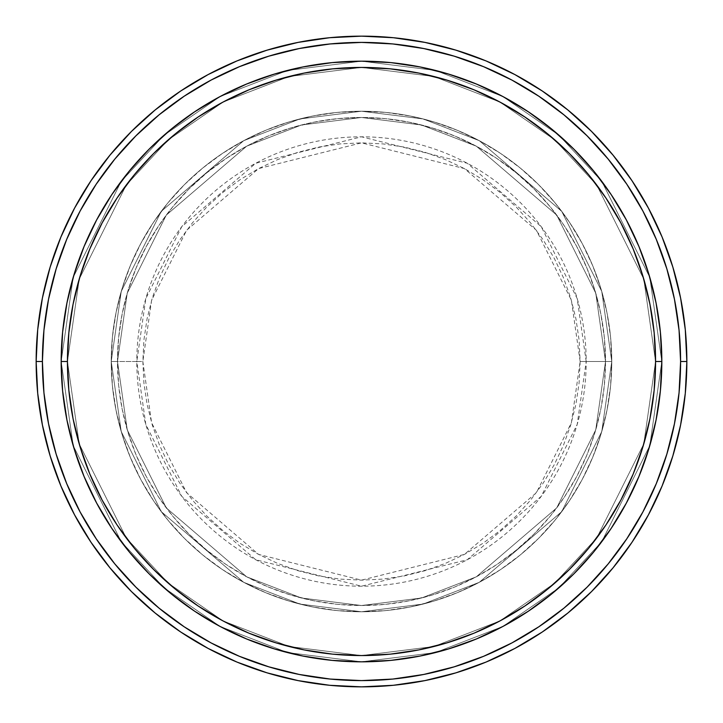 <?xml version="1.0" encoding="UTF-8"?>
<svg xmlns="http://www.w3.org/2000/svg" width="723" height="723" viewBox="0 0 723 723"><rect width="100%" height="100%" fill="white"/><g stroke="black" fill="none" stroke-linecap="round" stroke-linejoin="round"><path stroke-width="0.54" stroke-dasharray="3.62 2.71" d="M580.144 361.5L571.396 300.28L536.412 230.312L464.392 168.576L361.5 142.856L258.608 168.576L186.588 230.312L151.604 300.28L142.856 361.5L136.81 361.5L145.802 298.59L181.753 226.688L255.761 163.244L361.5 136.81L467.239 163.244L541.247 226.688L577.198 298.59L586.19 361.5L580.144 361.5L579.096 340.072L575.942 318.843L570.727 298.03L563.497 277.831L554.324 258.427L543.298 240.027L530.51 222.792L516.105 206.895L500.208 192.49L482.973 179.702L464.573 168.676L445.169 159.503L424.97 152.273L404.157 147.058L382.928 143.904L361.5 142.856L340.072 143.904L318.843 147.058L298.03 152.273L277.831 159.503L258.427 168.676L240.027 179.702L222.792 192.49L206.895 206.895L192.49 222.792L179.702 240.027L168.676 258.427L159.503 277.831L152.273 298.03L147.058 318.843L143.904 340.072L142.856 361.5L143.904 382.928L147.058 404.157L152.273 424.97L159.503 445.169L168.676 464.573L179.702 482.973L192.49 500.208L206.895 516.105L222.792 530.51L240.027 543.298L258.427 554.324L277.831 563.497L298.03 570.727L318.843 575.942L340.072 579.096L361.5 580.144L382.928 579.096L404.157 575.942L424.97 570.727L445.169 563.497L464.573 554.324L482.973 543.298L500.208 530.51L516.105 516.105L530.51 500.208L543.298 482.973L554.324 464.573L563.497 445.169L570.727 424.97L575.942 404.157L579.096 382.928L580.144 361.5L586.19 361.5A224.69 224.69 0 0 0 361.5 136.81A224.69 224.69 0 0 0 136.81 361.5L111.234 361.5L121.238 431.577L161.283 511.658L243.723 582.322L299.891 604.067L361.5 611.766L423.109 604.067L479.277 582.322L561.717 511.658L601.762 431.577L611.766 361.5L605.513 361.5L595.752 429.824L556.71 507.908L476.33 576.809L421.563 598.002L361.5 605.513L301.437 598.002L246.67 576.809L166.29 507.908L127.248 429.824L117.488 361.5L111.234 361.5L117.488 361.5L127.248 429.824L166.29 507.908L246.67 576.809L301.437 598.002L361.5 605.513L421.563 598.002L476.33 576.809L556.71 507.908L595.752 429.824L605.513 361.5L611.766 361.5L601.762 431.577L561.717 511.658L479.277 582.322L423.109 604.067L361.5 611.766L299.891 604.067L243.723 582.322L161.283 511.658L121.238 431.577L111.234 361.5L121.238 431.577L161.283 511.658L243.723 582.322L299.891 604.067L361.5 611.766L423.109 604.067L479.277 582.322L561.717 511.658L601.762 431.577L611.766 361.5L605.513 361.5L595.752 429.824L556.71 507.908L476.33 576.809L421.563 598.002L361.5 605.513L301.437 598.002L246.67 576.809L166.29 507.908L127.248 429.824L117.488 361.5L111.234 361.5L117.488 361.5L127.248 429.824L166.29 507.908L246.67 576.809L301.437 598.002L361.5 605.513L421.563 598.002L476.33 576.809L556.71 507.908L595.752 429.824L605.513 361.5L611.766 361.5L601.762 431.577L561.717 511.658L479.277 582.322L423.109 604.067L361.5 611.766L299.891 604.067L243.723 582.322L161.283 511.658L121.238 431.577L111.234 361.5L121.238 431.577L161.283 511.658L243.723 582.322L299.891 604.067L361.5 611.766L423.109 604.067L479.277 582.322L561.717 511.658L601.762 431.577L611.766 361.5L605.513 361.5L595.752 429.824L556.71 507.908L476.33 576.809L421.563 598.002L361.5 605.513L301.437 598.002L246.67 576.809L166.29 507.908L127.248 429.824L117.488 361.5L111.234 361.5L117.488 361.5L127.248 429.824L166.29 507.908L246.67 576.809L301.437 598.002L361.5 605.513L421.563 598.002L476.33 576.809L556.71 507.908L595.752 429.824L605.513 361.5L611.766 361.5L601.762 431.577L561.717 511.658L479.277 582.322L423.109 604.067L361.5 611.766L299.891 604.067L243.723 582.322L161.283 511.658L121.238 431.577L111.234 361.5A250.266 250.266 0 0 1 361.5 111.234A250.266 250.266 0 0 1 611.766 361.5A250.266 250.266 0 0 0 361.5 111.234A250.266 250.266 0 0 0 111.234 361.5A250.266 250.266 0 0 1 361.5 111.234A250.266 250.266 0 0 1 611.766 361.5A250.266 250.266 0 0 0 361.5 111.234A250.266 250.266 0 0 0 111.234 361.5A250.266 250.266 0 0 1 361.5 111.234A250.266 250.266 0 0 1 611.766 361.5L586.19 361.5L611.766 361.5A250.266 250.266 0 0 0 361.5 111.234A250.266 250.266 0 0 0 111.234 361.5A250.266 250.266 0 0 1 361.5 111.234A250.266 250.266 0 0 1 611.766 361.5A250.266 250.266 0 0 0 361.5 111.234A250.266 250.266 0 0 0 111.234 361.5A250.266 250.266 0 0 1 361.5 111.234A250.266 250.266 0 0 1 611.766 361.5A250.266 250.266 0 0 1 361.5 611.766A250.266 250.266 0 0 1 111.234 361.5A250.266 250.266 0 0 0 361.5 611.766A250.266 250.266 0 0 0 611.766 361.5A250.266 250.266 0 0 1 361.5 611.766A250.266 250.266 0 0 1 111.234 361.5A250.266 250.266 0 0 0 361.5 611.766A250.266 250.266 0 0 0 611.766 361.5A250.266 250.266 0 0 1 361.5 611.766A250.266 250.266 0 0 1 111.234 361.5L136.81 361.5A224.69 224.69 0 0 0 361.5 586.19A224.69 224.69 0 0 0 586.19 361.5L577.198 424.41L541.247 496.312L467.239 559.756L361.5 586.19L255.761 559.756L181.753 496.312L145.802 424.41L136.81 361.5L142.856 361.5L151.604 422.72L186.588 492.688L258.608 554.424L361.5 580.144L464.392 554.424L536.412 492.688L571.396 422.72L580.144 361.5M574.261 573.466L593.655 552.02L611.206 528.35L626.362 503.072L638.96 476.43L648.893 448.676L656.05 420.09L660.379 390.935L661.825 361.5L655.562 361.5A294.062 294.062 0 0 0 361.5 67.438A294.062 294.062 0 0 0 67.438 361.5L61.175 361.5A300.325 300.325 0 0 1 361.5 61.175A300.325 300.325 0 0 1 661.825 361.5L655.562 361.5L643.804 443.841L596.755 537.939L554.857 583.054L499.882 620.967L433.881 646.516L361.5 655.562L289.119 646.516L223.118 620.967L168.143 583.054L126.245 537.939L79.196 443.841L67.438 361.5L61.175 361.5L73.186 445.594L121.238 541.69L164.031 587.772L220.172 626.489L287.573 652.58L361.5 661.825L435.427 652.58L502.828 626.489L558.969 587.772L601.762 541.69L649.814 445.594L661.825 361.5L649.814 445.594L601.762 541.69L558.969 587.772L502.828 626.489L435.427 652.58L361.5 661.825L287.573 652.58L220.172 626.489L164.031 587.772L121.238 541.69L73.186 445.594L61.175 361.5L67.438 361.5L79.196 443.841L126.245 537.939L168.143 583.054L223.118 620.967L289.119 646.516L361.5 655.562L433.881 646.516L499.882 620.967L554.857 583.054L596.755 537.939L643.804 443.841L655.562 361.5L661.825 361.5L649.814 445.594L601.762 541.69L558.969 587.772L502.828 626.489L435.427 652.58L361.5 661.825L287.573 652.58L220.172 626.489L164.031 587.772L121.238 541.69L73.186 445.594L61.175 361.5L67.438 361.5L79.196 443.841L126.245 537.939L168.143 583.054L223.118 620.967L289.119 646.516L361.5 655.562L433.881 646.516L499.882 620.967L554.857 583.054L596.755 537.939L643.804 443.841L655.562 361.5L661.825 361.5L655.562 361.5L643.804 443.841L596.755 537.939L554.857 583.054L499.882 620.967L433.881 646.516L361.5 655.562L289.119 646.516L223.118 620.967L168.143 583.054L126.245 537.939L79.196 443.841L67.438 361.5L61.175 361.5L73.186 445.594L121.238 541.69L164.031 587.772L220.172 626.489L287.573 652.58L361.5 661.825L435.427 652.58L502.828 626.489L558.969 587.772L601.762 541.69L649.814 445.594L661.825 361.5A300.325 300.325 0 0 0 361.5 61.175A300.325 300.325 0 0 0 61.175 361.5A300.325 300.325 0 0 1 361.5 61.175A300.325 300.325 0 0 1 661.825 361.5A300.325 300.325 0 0 0 361.5 61.175A300.325 300.325 0 0 0 61.175 361.5A300.325 300.325 0 0 0 361.5 661.825A300.325 300.325 0 0 0 661.825 361.5L660.379 332.065L656.05 302.91L648.893 274.324L638.978 246.615M117.488 361.5A244.013 244.013 0 0 1 361.5 117.488A244.013 244.013 0 0 1 605.513 361.5A244.013 244.013 0 0 0 361.5 117.488A244.013 244.013 0 0 0 117.488 361.5L118.662 385.413L122.178 409.101L127.998 432.336L136.06 454.875L146.299 476.529L158.608 497.063L172.878 516.303L188.956 534.044L206.697 550.122L225.938 564.392L246.471 576.701L268.125 586.94L290.664 595.002L313.899 600.822L337.587 604.338L361.5 605.513L385.413 604.338L409.101 600.822L432.336 595.002L454.875 586.94L476.529 576.701L497.063 564.392L516.303 550.122L534.044 534.044L550.122 516.303L564.392 497.063L576.701 476.529L586.94 454.875L595.002 432.336L600.822 409.101L604.338 385.413L605.513 361.5L604.338 337.587L600.822 313.899L595.002 290.664L586.94 268.125L576.701 246.471L564.392 225.938L550.122 206.697L534.044 188.956L516.303 172.878L497.063 158.608L476.529 146.299L454.875 136.06L432.336 127.998L409.101 122.178L385.413 118.662L361.5 117.488L337.587 118.662L313.899 122.178L290.664 127.998L268.125 136.06L246.471 146.299L225.938 158.608L206.697 172.878L188.956 188.956L172.878 206.697L158.608 225.938L146.299 246.471L136.06 268.125L127.998 290.664L122.178 313.899L118.662 337.587L117.488 361.5A244.013 244.013 0 0 0 361.5 605.513A244.013 244.013 0 0 0 605.513 361.5A244.013 244.013 0 0 1 361.5 605.513A244.013 244.013 0 0 1 117.488 361.5L118.662 337.587L122.178 313.899L127.998 290.664L136.06 268.125L146.299 246.471L158.608 225.938L172.878 206.697L188.956 188.956L206.697 172.878L225.938 158.608L246.471 146.299L268.125 136.06L290.664 127.998L313.899 122.178L337.587 118.662L361.5 117.488L385.413 118.662L409.101 122.178L432.336 127.998L454.875 136.06L476.529 146.299L497.063 158.608L516.303 172.878L534.044 188.956L550.122 206.697L564.392 225.938L576.701 246.471L586.94 268.125L595.002 290.664L600.822 313.899L604.338 337.587L605.513 361.5L604.338 385.413L600.822 409.101L595.002 432.336L586.94 454.875L576.701 476.529L564.392 497.063L550.122 516.303L534.044 534.044L516.303 550.122L497.063 564.392L476.529 576.701L454.875 586.94L432.336 595.002L409.101 600.822L385.413 604.338L361.5 605.513L337.587 604.338L313.899 600.822L290.664 595.002L268.125 586.94L246.471 576.701L225.938 564.392L206.697 550.122L188.956 534.044L172.878 516.303L158.608 497.063L146.299 476.529L136.06 454.875L127.998 432.336L122.178 409.101L118.662 385.413L117.488 361.5L111.234 361.5L112.436 386.028L116.042 410.33L122.006 434.152L130.285 457.27L140.786 479.476L153.412 500.542L168.043 520.271L184.537 538.463L202.729 554.957L222.458 569.588L243.524 582.214L265.73 592.715L288.848 600.994L312.67 606.959L336.972 610.564L361.5 611.766L386.028 610.564L410.33 606.959L434.152 600.994L457.27 592.715L479.476 582.214L500.542 569.588L520.271 554.957L538.463 538.463L554.957 520.271L569.588 500.542L582.214 479.476L592.715 457.27L600.994 434.152L606.959 410.33L610.564 386.028L611.766 361.5L610.564 336.972L606.959 312.67L600.994 288.848L592.715 265.73L582.214 243.524L569.588 222.458L554.957 202.729L538.463 184.537L520.271 168.043L500.542 153.412L479.476 140.786L457.27 130.285L434.152 122.006L410.33 116.042L386.028 112.436L361.5 111.234L336.972 112.436L312.67 116.042L288.848 122.006L265.73 130.285L243.524 140.786L222.458 153.412L202.729 168.043L184.537 184.537L168.043 202.729L153.412 222.458L140.786 243.524L130.285 265.73L122.006 288.848L116.042 312.67L112.436 336.972L111.234 361.5A250.266 250.266 0 0 0 361.5 611.766A250.266 250.266 0 0 0 611.766 361.5A250.266 250.266 0 0 1 361.5 611.766A250.266 250.266 0 0 1 111.234 361.5A250.266 250.266 0 0 0 361.5 611.766A250.266 250.266 0 0 0 611.766 361.5A250.266 250.266 0 0 1 361.5 611.766A250.266 250.266 0 0 1 111.234 361.5L121.238 291.423L161.283 211.342L243.723 140.678L299.891 118.933L361.5 111.234L423.109 118.933L479.277 140.678L561.717 211.342L601.762 291.423L611.766 361.5L605.513 361.5L595.752 293.176L556.71 215.093L476.33 146.191L421.563 124.998L361.5 117.488L301.437 124.998L246.67 146.191L166.29 215.093L127.248 293.176L117.488 361.5L127.248 293.176L166.29 215.093L246.67 146.191L301.437 124.998L361.5 117.488L421.563 124.998L476.33 146.191L556.71 215.093L595.752 293.176L605.513 361.5L611.766 361.5L601.762 291.423L561.717 211.342L479.277 140.678L423.109 118.933L361.5 111.234L299.891 118.933L243.723 140.678L161.283 211.342L121.238 291.423L111.234 361.5L117.488 361.5L111.234 361.5L121.238 291.423L161.283 211.342L243.723 140.678L299.891 118.933L361.5 111.234L423.109 118.933L479.277 140.678L561.717 211.342L601.762 291.423L611.766 361.5L605.513 361.5L595.752 293.176L556.71 215.093L476.33 146.191L421.563 124.998L361.5 117.488L301.437 124.998L246.67 146.191L166.29 215.093L127.248 293.176L117.488 361.5L127.248 293.176L166.29 215.093L246.67 146.191L301.437 124.998L361.5 117.488L421.563 124.998L476.33 146.191L556.71 215.093L595.752 293.176L605.513 361.5L611.766 361.5L601.762 291.423L561.717 211.342L479.277 140.678L423.109 118.933L361.5 111.234L299.891 118.933L243.723 140.678L161.283 211.342L121.238 291.423L111.234 361.5L117.488 361.5L111.234 361.5L121.238 291.423L161.283 211.342L243.723 140.678L299.891 118.933L361.5 111.234L423.109 118.933L479.277 140.678L561.717 211.342L601.762 291.423L611.766 361.5L605.513 361.5L595.752 293.176L556.71 215.093L476.33 146.191L421.563 124.998L361.5 117.488L301.437 124.998L246.67 146.191L166.29 215.093L127.248 293.176L117.488 361.5L127.248 293.176L166.29 215.093L246.67 146.191L301.437 124.998L361.5 117.488L421.563 124.998L476.33 146.191L556.71 215.093L595.752 293.176L605.513 361.5L611.766 361.5L601.762 291.423L561.717 211.342L479.277 140.678L423.109 118.933L361.5 111.234L299.891 118.933L243.723 140.678L161.283 211.342L121.238 291.423L111.234 361.5L117.488 361.5M686.85 361.5A325.35 325.35 0 0 0 361.5 36.15A325.35 325.35 0 0 0 36.15 361.5A325.35 325.35 0 0 0 361.5 686.85A325.35 325.35 0 0 0 686.85 361.5M660.379 390.935L660.325 391.486M332.3 660.397L361.5 661.825L390.935 660.379L420.09 656.05L448.676 648.893L476.43 638.96L503.072 626.362L528.35 611.206L552.02 593.655L573.863 573.863M149.363 574.08L170.98 593.655L194.65 611.206L219.928 626.362L246.57 638.96L273.9 648.766M111.875 528.477L129.345 552.02L149.137 573.863M148.739 149.534L129.345 170.98L111.794 194.65L96.638 219.928L84.04 246.57L74.108 274.324L66.95 302.91L62.621 332.065L61.175 361.5L62.621 390.935L66.95 420.09L74.108 448.676L84.022 476.385M62.621 332.065L62.675 331.514M390.7 62.603L361.5 61.175L332.065 62.621L302.91 66.95L274.324 74.108L246.57 84.04L219.928 96.638L194.65 111.794L170.98 129.345L149.137 149.137M573.637 148.92L552.02 129.345L528.35 111.794L503.072 96.638L476.43 84.04L449.1 74.234M611.125 194.523L593.655 170.98L573.863 149.137M84.04 476.43L96.638 503.072L111.794 528.35M274.324 648.893L302.91 656.05L332.065 660.379M638.96 246.57L626.362 219.928L611.206 194.65M448.676 74.108L420.09 66.95L390.935 62.621M661.825 361.5A300.325 300.325 0 0 1 361.5 661.825A300.325 300.325 0 0 1 61.175 361.5A300.325 300.325 0 0 0 361.5 661.825A300.325 300.325 0 0 0 661.825 361.5L649.814 277.406L601.762 181.31L558.969 135.228L502.828 96.511L435.427 70.42L361.5 61.175L287.573 70.42L220.172 96.511L164.031 135.228L121.238 181.31L73.186 277.406L61.175 361.5L67.438 361.5L68.848 332.679L73.086 304.13L80.099 276.141L89.815 248.965L102.16 222.874L116.99 198.129L134.18 174.948L153.565 153.565L174.948 134.18L198.129 116.99L222.874 102.16L248.965 89.815L276.141 80.099L304.13 73.086L332.679 68.848L361.5 67.438L390.321 68.848L418.87 73.086L446.859 80.099L474.035 89.815L500.126 102.16L524.871 116.99L548.052 134.18L569.435 153.565L588.82 174.948L606.01 198.129L620.84 222.874L633.185 248.965L642.901 276.141L649.914 304.13L654.152 332.679L655.562 361.5L654.152 390.321L649.914 418.87L642.901 446.859L633.185 474.035L620.84 500.126L606.01 524.871L588.82 548.052L569.435 569.435L548.052 588.82L524.871 606.01L500.126 620.84L474.035 633.185L446.859 642.901L418.87 649.914L390.321 654.152L361.5 655.562L332.679 654.152L304.13 649.914L276.141 642.901L248.965 633.185L222.874 620.84L198.129 606.01L174.948 588.82L153.565 569.435L134.18 548.052L116.99 524.871L102.16 500.126L89.815 474.035L80.099 446.859L73.086 418.87L68.848 390.321L67.438 361.5L79.196 279.159L126.245 185.061L168.143 139.946L223.118 102.033L289.119 76.484L361.5 67.438L433.881 76.484L499.882 102.033L554.857 139.946L596.755 185.061L643.804 279.159L655.562 361.5L661.825 361.5L655.562 361.5L643.804 279.159L596.755 185.061L554.857 139.946L499.882 102.033L433.881 76.484L361.5 67.438L289.119 76.484L223.118 102.033L168.143 139.946L126.245 185.061L79.196 279.159L67.438 361.5L61.175 361.5L73.186 277.406L121.238 181.31L164.031 135.228L220.172 96.511L287.573 70.42L361.5 61.175L435.427 70.42L502.828 96.511L558.969 135.228L601.762 181.31L649.814 277.406L661.825 361.5L655.562 361.5L643.804 279.159L596.755 185.061L554.857 139.946L499.882 102.033L433.881 76.484L361.5 67.438L289.119 76.484L223.118 102.033L168.143 139.946L126.245 185.061L79.196 279.159L67.438 361.5L61.175 361.5L73.186 277.406L121.238 181.31L164.031 135.228L220.172 96.511L287.573 70.42L361.5 61.175L435.427 70.42L502.828 96.511L558.969 135.228L601.762 181.31L649.814 277.406L661.825 361.5L649.814 277.406L601.762 181.31L558.969 135.228L502.828 96.511L435.427 70.42L361.5 61.175L287.573 70.42L220.172 96.511L164.031 135.228L121.238 181.31L73.186 277.406L61.175 361.5L67.438 361.5L79.196 279.159L126.245 185.061L168.143 139.946L223.118 102.033L289.119 76.484L361.5 67.438L433.881 76.484L499.882 102.033L554.857 139.946L596.755 185.061L643.804 279.159L655.562 361.5L661.825 361.5A300.325 300.325 0 0 1 361.5 661.825A300.325 300.325 0 0 1 61.175 361.5L67.438 361.5A294.062 294.062 0 0 0 361.5 655.562A294.062 294.062 0 0 0 655.562 361.5L661.825 361.5"/><path stroke-width="1.08" d="M61.175 361.5L67.438 361.5A294.062 294.062 0 0 1 361.5 67.438A294.062 294.062 0 0 1 655.562 361.5L661.825 361.5A300.325 300.325 0 0 0 361.5 61.175A300.325 300.325 0 0 0 61.175 361.5A300.325 300.325 0 0 1 361.5 61.175A300.325 300.325 0 0 1 661.825 361.5A300.325 300.325 0 0 1 361.5 661.825A300.325 300.325 0 0 1 61.175 361.5L62.621 332.065L66.95 302.91L74.108 274.324L84.04 246.57L96.638 219.928L111.794 194.65L129.345 170.98L149.137 149.137L170.98 129.345L194.65 111.794L219.928 96.638L246.57 84.04L274.324 74.108L302.91 66.95L332.065 62.621L361.5 61.175L390.935 62.621L420.09 66.95L448.676 74.108L476.43 84.04L503.072 96.638L528.35 111.794L552.02 129.345L573.863 149.137L593.655 170.98L611.206 194.65L626.362 219.928L638.96 246.57L648.893 274.324L656.05 302.91L660.379 332.065L661.825 361.5L660.379 390.935L656.05 420.09L648.893 448.676L638.96 476.43L626.362 503.072L611.206 528.35L593.655 552.02L573.863 573.863L552.02 593.655L528.35 611.206L503.072 626.362L476.43 638.96L448.676 648.893L420.09 656.05L390.935 660.379L361.5 661.825L332.065 660.379L302.91 656.05L274.324 648.893L246.57 638.96L219.928 626.362L194.65 611.206L170.98 593.655L149.137 573.863L129.345 552.02L111.794 528.35L96.638 503.072L84.04 476.43L74.108 448.676L66.95 420.09L62.621 390.935L61.175 361.5A300.325 300.325 0 0 0 361.5 661.825A300.325 300.325 0 0 0 661.825 361.5L655.562 361.5L654.152 332.679L649.914 304.13L642.901 276.141L633.185 248.965L620.84 222.874L606.01 198.129L588.82 174.948L569.435 153.565L548.052 134.18L524.871 116.99L500.126 102.16L474.035 89.815L446.859 80.099L418.87 73.086L390.321 68.848L361.5 67.438L332.679 68.848L304.13 73.086L276.141 80.099L248.965 89.815L222.874 102.16L198.129 116.99L174.948 134.18L153.565 153.565L134.18 174.948L116.99 198.129L102.16 222.874L89.815 248.965L80.099 276.141L73.086 304.13L68.848 332.679L67.438 361.5L68.848 390.321L73.086 418.87L80.099 446.859L89.815 474.035L102.16 500.126L116.99 524.871L134.18 548.052L153.565 569.435L174.948 588.82L198.129 606.01L222.874 620.84L248.965 633.185L276.141 642.901L304.13 649.914L332.679 654.152L361.5 655.562L390.321 654.152L418.87 649.914L446.859 642.901L474.035 633.185L500.126 620.84L524.871 606.01L548.052 588.82L569.435 569.435L588.82 548.052L606.01 524.871L620.84 500.126L633.185 474.035L642.901 446.859L649.914 418.87L654.152 390.321L655.562 361.5A294.062 294.062 0 0 1 361.5 655.562A294.062 294.062 0 0 1 67.438 361.5L61.175 361.5M36.15 361.5L42.404 361.5A319.096 319.096 0 0 1 361.5 42.404A319.096 319.096 0 0 1 680.596 361.5L686.85 361.5A325.35 325.35 0 0 0 361.5 36.15A325.35 325.35 0 0 0 36.15 361.5A325.35 325.35 0 0 1 361.5 36.15A325.35 325.35 0 0 1 686.85 361.5A325.35 325.35 0 0 1 361.5 686.85A325.35 325.35 0 0 1 36.15 361.5L37.713 329.607L42.404 298.03L50.158 267.058L60.913 236.99L74.568 208.134L90.981 180.741L110.004 155.102L131.441 131.441L155.102 110.004L180.741 90.981L208.134 74.568L236.99 60.913L267.058 50.158L298.03 42.404L329.607 37.713L361.5 36.15L393.393 37.713L424.97 42.404L455.942 50.158L486.01 60.913L514.866 74.568L542.259 90.981L567.898 110.004L591.559 131.441L612.996 155.102L632.019 180.741L648.432 208.134L662.087 236.99L672.842 267.058L680.596 298.03L685.287 329.607L686.85 361.5L685.287 393.393L680.596 424.97L672.842 455.942L662.087 486.01L648.432 514.866L632.019 542.259L612.996 567.898L591.559 591.559L567.898 612.996L542.259 632.019L514.866 648.432L486.01 662.087L455.942 672.842L424.97 680.596L393.393 685.287L361.5 686.85L329.607 685.287L298.03 680.596L267.058 672.842L236.99 662.087L208.134 648.432L180.741 632.019L155.102 612.996L131.441 591.559L110.004 567.898L90.981 542.259L74.568 514.866L60.913 486.01L50.158 455.942L42.404 424.97L37.713 393.393L36.15 361.5A325.35 325.35 0 0 0 361.5 686.85A325.35 325.35 0 0 0 686.85 361.5L680.596 361.5L679.06 330.221L674.46 299.25L666.85 268.875L656.303 239.385L642.919 211.08L626.814 184.22L608.16 159.069L587.13 135.87L563.931 114.84L538.78 96.186L511.92 80.081L483.615 66.697L454.125 56.15L423.75 48.54L392.779 43.94L361.5 42.404L330.221 43.94L299.25 48.54L268.875 56.15L239.385 66.697L211.08 80.081L184.22 96.186L159.069 114.84L135.87 135.87L114.84 159.069L96.186 184.22L80.081 211.08L66.697 239.385L56.15 268.875L48.54 299.25L43.94 330.221L42.404 361.5L43.94 392.779L48.54 423.75L56.15 454.125L66.697 483.615L80.081 511.92L96.186 538.78L114.84 563.931L135.87 587.13L159.069 608.16L184.22 626.814L211.08 642.919L239.385 656.303L268.875 666.85L299.25 674.46L330.221 679.06L361.5 680.596L392.779 679.06L423.75 674.46L454.125 666.85L483.615 656.303L511.92 642.919L538.78 626.814L563.931 608.16L587.13 587.13L608.16 563.931L626.814 538.78L642.919 511.92L656.303 483.615L666.85 454.125L674.46 423.75L679.06 392.779L680.596 361.5A319.096 319.096 0 0 1 361.5 680.596A319.096 319.096 0 0 1 42.404 361.5L36.15 361.5"/></g></svg>
